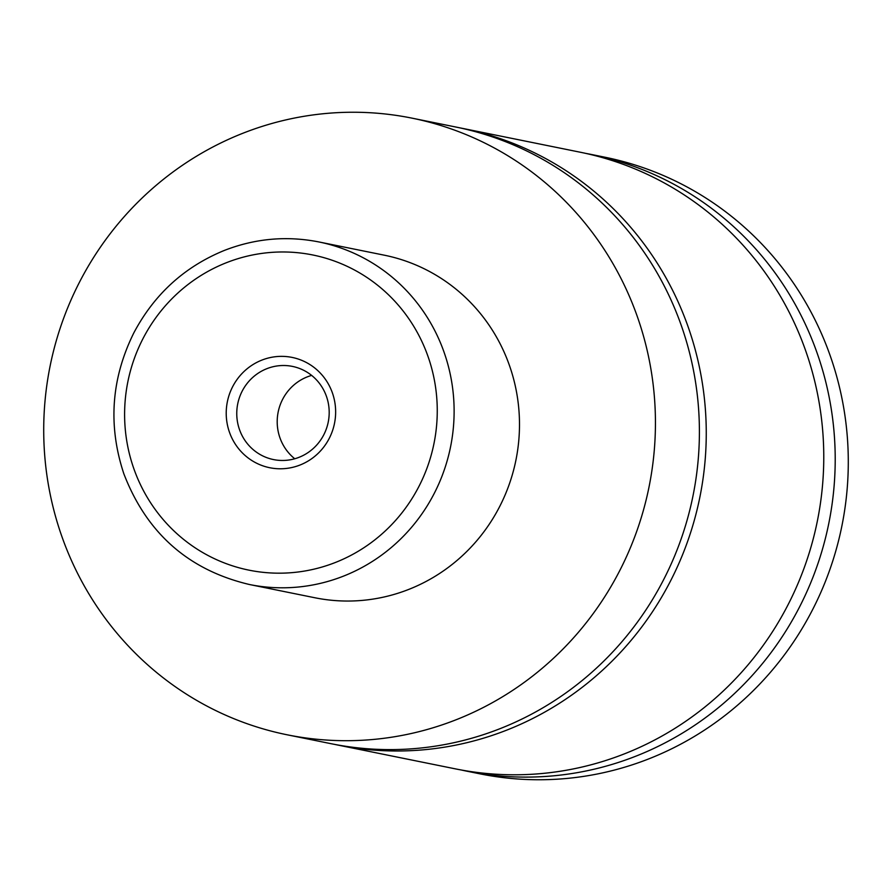 <?xml version="1.0" encoding="UTF-8"?>
<svg xmlns="http://www.w3.org/2000/svg" width="892" height="892" viewBox="0 0 892 892"><rect width="100%" height="100%" fill="white"/><g stroke="black" fill="none" stroke-linecap="round" stroke-linejoin="round"><path stroke-width="1.34" d="M412.004 118.145L455.968 127.054A314.586 305.499 101.4 0 1 698.514 407.856A314.586 305.499 101.4 0 1 500.769 728.385A314.586 305.499 101.4 0 1 331.11 743.705L287.146 734.796A314.586 305.499 101.4 0 1 44.6 453.995A314.586 305.499 101.4 0 1 242.345 133.465A314.586 305.499 101.4 0 1 412.004 118.145A314.586 305.499 101.4 0 1 654.55 398.947A314.586 305.499 101.4 0 1 456.804 719.487A314.586 305.499 101.4 0 1 287.146 734.796M459.402 127.768A314.586 305.499 101.4 0 1 462.837 128.448A314.586 305.499 101.4 0 1 705.371 409.238A314.586 305.499 101.4 0 1 507.626 729.779A314.586 305.499 101.4 0 1 337.968 745.088A314.586 305.499 101.4 0 1 334.545 744.374M300.113 464.988A56.274 54.646 -78.6 0 0 332.17 392.268A56.274 54.646 -78.6 0 0 261.746 360.156A56.274 54.646 -78.6 0 0 229.69 432.876A56.274 54.646 -78.6 0 0 300.113 464.988M266.775 368.708A47.532 46.161 -78.6 0 0 236.893 417.144A47.532 46.161 -78.6 0 0 273.543 459.581A47.532 46.161 -78.6 0 0 299.177 457.262A47.532 46.161 -78.6 0 0 329.059 408.826A47.532 46.161 -78.6 0 0 292.409 366.4A47.532 46.161 -78.6 0 0 266.775 368.708M311.642 375.409A47.532 46.161 -78.6 0 0 307.216 376.903A47.532 46.161 -78.6 0 0 277.758 414.367A47.532 46.161 -78.6 0 0 294.761 458.767M318.879 241.944L384.262 255.179A174.765 169.725 101.4 0 1 518.999 411.179A174.765 169.725 101.4 0 1 409.149 589.255A174.765 169.725 101.4 0 1 314.887 597.763L249.515 584.528A174.765 169.725 101.4 0 0 343.766 576.02A174.765 169.725 101.4 0 0 453.627 397.943A174.765 169.725 101.4 0 0 318.879 241.944C286.633 235.611 255.09 238.454 224.249 250.474C184.421 266.808 154.283 294.282 133.822 332.894C111.199 378.632 107.876 425.607 123.854 473.808C146.734 533.249 188.613 570.155 249.515 584.528M462.837 128.448L580.346 152.242A314.586 305.499 101.4 0 1 822.881 433.033A314.586 305.499 101.4 0 1 625.136 753.573A314.586 305.499 101.4 0 1 455.478 768.882L337.968 745.088M586.055 153.446A314.586 305.499 101.4 0 1 591.786 154.55L604.854 157.204A314.586 305.499 101.4 0 1 847.4 438.005A314.586 305.499 101.4 0 1 649.655 758.534A314.586 305.499 101.4 0 1 479.996 773.855L466.917 771.201A314.586 305.499 101.4 0 1 461.209 769.986M591.786 154.55A314.586 305.499 101.4 0 1 834.321 435.352A314.586 305.499 101.4 0 1 636.576 755.892A314.586 305.499 101.4 0 1 466.917 771.201M335.738 562.339A160.783 156.145 -78.6 0 0 427.335 354.559A160.783 156.145 -78.6 0 0 226.122 262.817A160.783 156.145 -78.6 0 0 134.525 470.586A160.783 156.145 -78.6 0 0 335.738 562.339"/></g></svg>
